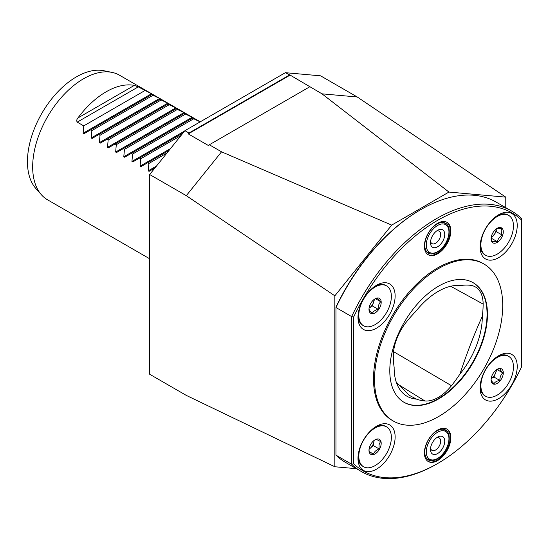 <?xml version="1.0" encoding="UTF-8"?>
<svg xmlns="http://www.w3.org/2000/svg" width="549" height="549" viewBox="0 0 549 549"><rect width="100%" height="100%" fill="white"/><g stroke="black" fill="none" stroke-linecap="round" stroke-linejoin="round"><path stroke-width="0.82" d="M448.938 192.061L321.988 93.831L290.133 75.096L188.28 133.901L208.634 145.65L209.334 144.771L221.542 151.819L391.691 225.117L448.938 192.061L505.78 197.139L505.78 207.666M290.133 75.096L285.356 72.688L184.917 130.676L188.986 133.023L188.28 133.901M289.426 75.035L188.986 133.023M356.418 468.688L334.849 466.76L186.296 395.397L149.671 374.246L149.671 174.52L184.917 130.676M149.671 174.52L186.296 195.67L334.849 295.829L391.691 225.117M334.849 295.829L334.849 466.76M285.356 72.688L320.602 75.831L357.234 96.981L505.78 197.139M309.773 86.783L209.334 144.771M186.296 195.67L221.542 151.819M321.988 93.831L357.234 96.981M149.671 258.771L47.564 199.822A71.946 41.539 -60 0 1 41.401 194.758L35.857 188.499A69.243 39.981 -60 0 1 27.45 161.674A69.243 39.981 -60 0 1 53.459 96.72A69.243 39.981 -60 0 1 103.85 70.732L112.044 72.399A71.946 41.539 -60 0 1 119.51 75.206L200.248 121.823M41.401 194.758A71.946 41.539 -60 0 1 32.666 166.882A71.946 41.539 -60 0 1 59.683 99.396A71.946 41.539 -60 0 1 112.044 72.399M154.955 167.953L149.081 171.343L148.216 170.842L148.854 163.478L147.64 162.772L140.942 166.642L140.077 166.141L140.716 158.778L139.501 158.078L132.796 161.941L131.938 161.447L132.577 154.077L131.362 153.377L124.657 157.24L123.8 156.746L124.438 149.376L123.223 148.676L116.518 152.547L115.654 152.046L116.299 144.675L115.077 143.975L108.379 147.846L107.515 147.345L108.153 139.981L106.938 139.274L100.241 143.145L99.376 142.644L100.014 135.28L98.799 134.58L92.102 138.444L91.237 137.95L91.875 130.58L90.66 129.88L83.963 133.75L83.098 133.249L83.736 125.879L77.231 122.125C76.428 120.876 76.647 119.49 77.903 117.973A71.946 41.539 -60 0 1 134.347 85.383L138.273 86.879L151.483 93.769L152.347 94.263L151.709 94.634L159.622 98.463L160.486 98.964L159.848 99.335L167.761 103.164L168.625 103.665L167.987 104.035L169.202 104.735L175.906 107.865L176.764 108.366L176.126 108.729L177.341 109.436L184.045 112.566L184.903 113.06L184.265 113.43L193.049 117.761L192.404 118.131L200.323 121.96M169.202 104.735L108.153 139.981M167.987 104.035L106.938 139.274M161.063 100.035L100.014 135.28M159.848 99.335L98.799 134.58M152.924 95.334L91.875 130.58M151.709 94.634L90.66 129.88M144.785 90.633L83.736 125.879M166.944 153.034L148.854 163.478M169.051 150.412L147.64 162.772M181.04 135.493L140.716 158.778M183.146 132.872L139.501 158.078M193.625 118.831L132.577 154.077M192.404 118.131L131.362 153.377M185.48 114.13L124.438 149.376M184.265 113.43L123.223 148.676M177.341 109.436L116.299 144.675M176.126 108.729L115.077 143.975M482.303 316.348A62.346 35.994 -60 0 1 482.303 316.835A62.346 35.994 -60 0 1 459.897 374.102C467.041 352.705 474.446 333.607 482.097 316.807L482.303 316.348A89.556 51.709 -60 0 0 483.134 304.084L450.681 286.269M424.789 245.245A17.266 9.971 120 0 0 428.364 253.151A17.266 9.971 120 0 0 441.671 248.525A17.266 9.971 120 0 0 449.212 231.15A17.266 9.971 120 0 0 445.63 223.244A17.266 9.971 120 0 0 432.331 227.869A17.266 9.971 120 0 0 424.789 245.245M449.212 437.924A17.266 9.971 -60 0 1 441.671 455.299A17.266 9.971 -60 0 1 428.364 459.925A17.266 9.971 -60 0 1 424.789 452.019A17.266 9.971 -60 0 1 432.331 434.643A17.266 9.971 -60 0 1 445.63 430.018A17.266 9.971 -60 0 1 449.212 437.924M357.996 317.411A26.263 15.159 120 0 0 376.566 328.13A26.263 15.159 120 0 0 395.129 295.973A26.263 15.159 120 0 0 376.566 285.247A26.263 15.159 120 0 0 357.996 317.411M480.087 246.92A26.263 15.159 120 0 0 498.657 257.639A26.263 15.159 120 0 0 517.227 225.481A26.263 15.159 120 0 0 498.657 214.762A26.263 15.159 120 0 0 480.087 246.92M480.087 387.903A26.263 15.159 120 0 0 498.657 398.622A26.263 15.159 120 0 0 517.227 366.464A26.263 15.159 120 0 0 498.657 355.745A26.263 15.159 120 0 0 480.087 387.903M357.996 458.394A26.263 15.159 120 0 0 376.566 469.114A26.263 15.159 120 0 0 395.129 436.956A26.263 15.159 120 0 0 376.566 426.23A26.263 15.159 120 0 0 357.996 458.394M424.384 246.185A18.707 10.802 120 0 0 428.254 254.75A18.707 10.802 120 0 0 442.672 249.74A18.707 10.802 120 0 0 450.839 230.909A18.707 10.802 120 0 0 446.961 222.352A18.707 10.802 120 0 0 432.55 227.361A18.707 10.802 120 0 0 424.384 246.185M427.959 254.564A18.707 10.802 120 0 0 442.261 249.171A18.707 10.802 120 0 0 450.228 230.559A18.707 10.802 120 0 0 446.653 222.18M424.384 452.959A18.707 10.802 120 0 0 428.254 461.524A18.707 10.802 120 0 0 442.672 456.514A18.707 10.802 120 0 0 450.839 437.69A18.707 10.802 120 0 0 446.961 429.126A18.707 10.802 120 0 0 432.55 434.135A18.707 10.802 120 0 0 424.384 452.959M427.959 461.338A18.707 10.802 120 0 0 442.261 455.951A18.707 10.802 120 0 0 450.228 437.333A18.707 10.802 120 0 0 446.653 428.954M483.95 264.021L482.935 263.431A90.654 52.34 120 0 0 413.081 287.717A90.654 52.34 120 0 0 373.512 378.947A90.654 52.34 120 0 0 392.288 420.445L393.304 421.028A90.654 52.34 120 0 0 463.157 396.742A90.654 52.34 120 0 0 502.726 305.519A90.654 52.34 120 0 0 483.95 264.021A90.654 52.34 120 0 0 414.097 288.307A90.654 52.34 120 0 0 374.528 379.531A90.654 52.34 120 0 0 393.304 421.028M389.79 370.719A69.064 39.878 120 0 0 404.091 402.342A69.064 39.878 120 0 0 457.317 383.833A69.064 39.878 120 0 0 487.464 314.33A69.064 39.878 120 0 0 473.163 282.708A69.064 39.878 120 0 0 419.937 301.216A69.064 39.878 120 0 0 389.79 370.719M403.892 402.218A69.064 39.878 120 0 0 457.043 383.456A69.064 39.878 120 0 0 487.059 314.09A69.064 39.878 120 0 0 472.957 282.591M459.897 374.102A89.556 51.709 -60 0 1 451.47 385.693A37.469 21.631 120 0 1 424.974 400.99A89.556 51.709 -60 0 1 416.547 399.13A62.346 35.994 -60 0 1 397.037 384.231A62.346 35.994 -60 0 1 394.141 367.254A89.556 51.709 -60 0 1 393.31 355.944A37.469 21.631 -60 0 1 406.555 321.796A89.556 51.709 -60 0 1 415.813 311.386A62.346 35.994 -60 0 1 453.948 285.652A62.346 35.994 -60 0 1 460.632 285.514L452.925 285.809M460.632 285.514A89.556 51.709 -60 0 1 469.882 285.233A37.469 21.631 -60 0 1 475.036 286.743A37.469 21.631 -60 0 1 483.134 304.084M396.275 382.166L409.142 395.273L416.547 399.13M521.55 218.481L521.55 220.046A148.923 85.98 120 0 0 353.673 316.972L351.635 316.581A150.364 86.811 -60 0 1 511.778 211.132A150.364 86.811 -60 0 1 521.55 218.481M437.615 463.534L436.592 464.125A150.364 86.811 -60 0 1 361.414 471.57A150.364 86.811 -60 0 1 351.635 464.221L351.635 316.581L335.967 307.536L335.967 455.176L351.635 464.221L353.673 463.823A148.923 85.98 120 0 0 437.615 463.534A148.923 85.98 120 0 0 521.55 366.904L521.55 220.046M353.673 316.972L353.673 463.823M511.778 211.132L496.104 202.08A150.364 86.811 120 0 0 420.925 209.533A150.364 86.811 120 0 0 335.967 307.536L335.967 307.063A149.5 86.317 -60 0 1 420.314 209.883L420.925 209.533M335.967 455.176A150.364 86.811 120 0 0 345.74 462.526L361.414 471.57M442.515 241.677A10.074 5.813 -60 0 1 434.801 247.729A10.074 5.813 -60 0 1 430.485 242.658A10.074 5.813 -60 0 1 432.701 235.425A10.074 5.813 -60 0 1 437.608 230.326A10.074 5.813 -60 0 1 444.223 231.678A10.074 5.813 -60 0 1 442.515 241.677M430.574 241.34A7.192 4.152 120 0 0 431.981 243.605A7.192 4.152 120 0 0 439.083 239.611A7.192 4.152 120 0 0 439.173 231.143A7.192 4.152 120 0 0 436.51 231.06M444.21 222.654A17.266 9.971 -60 0 1 444.47 222.928L447.003 225.79A16.031 9.258 -60 0 1 445.424 243.53A16.031 9.258 -60 0 1 431.26 253.062A16.031 9.258 -60 0 1 429.798 233.572A16.031 9.258 -60 0 1 447.003 225.79M431.26 253.062L427.513 252.3A17.266 9.971 -60 0 1 427.143 252.211M431.658 444.244A10.074 5.813 -60 0 1 437.608 437.1A10.074 5.813 -60 0 1 443.88 437.8A10.074 5.813 -60 0 1 443.565 446.406A10.074 5.813 -60 0 1 435.57 454.38A10.074 5.813 -60 0 1 430.485 449.439A10.074 5.813 -60 0 1 431.658 444.244M430.574 448.114A7.192 4.152 120 0 0 431.981 450.379A7.192 4.152 120 0 0 439.824 444.923A7.192 4.152 120 0 0 439.173 437.917A7.192 4.152 120 0 0 436.51 437.834M431.26 459.836A16.031 9.258 -60 0 1 428.138 443.606A16.031 9.258 -60 0 1 447.003 432.571A16.031 9.258 -60 0 1 447.085 447.044A16.031 9.258 -60 0 1 431.26 459.836L427.513 459.074A17.266 9.971 -60 0 1 427.143 458.985M444.21 429.435A17.266 9.971 -60 0 1 444.47 429.709L447.003 432.571M369.065 449.123A7.192 4.152 120 0 0 370.41 448.108A7.192 4.152 120 0 0 373.924 441.835A7.192 4.152 120 0 0 374.068 440.463M386.599 426.882A23.024 13.293 120 0 0 370.692 431.26A23.024 13.293 120 0 0 359.272 451.511A23.024 13.293 120 0 0 363.575 466.76A23.024 13.293 120 0 0 379.483 462.382A23.024 13.293 120 0 0 390.909 442.13A23.024 13.293 120 0 0 386.599 426.882L385.782 426.415A23.024 13.293 120 0 0 375.379 426.957M374.734 439.989L376.243 439.296L380.491 441.526L379.016 444.772L379.105 448.917C376.216 450.036 374.336 451.752 373.471 454.078L369.223 451.848L368.997 449.885M369.154 448.581A8.633 4.982 120 0 0 368.983 450.345A8.633 4.982 120 0 0 374.363 454.243A8.633 4.982 120 0 0 381.02 445.061A8.633 4.982 120 0 0 375.091 439.77A8.633 4.982 120 0 0 369.154 448.581M358.03 457.008A23.024 13.293 120 0 0 362.765 466.293L363.575 466.76M369.038 449.37L373.231 445.527L374.205 440.36M373.231 445.527L379.105 448.917M369.182 451.607L373.471 454.078M358.03 316.025A23.024 13.293 120 0 0 360.933 323.841A23.024 13.293 120 0 0 362.765 325.31L363.575 325.777A23.024 13.293 120 0 0 385.549 314.2A23.024 13.293 120 0 0 388.431 287.36A23.024 13.293 120 0 0 386.599 285.899A23.024 13.293 120 0 0 364.625 297.476A23.024 13.293 120 0 0 361.75 324.315A23.024 13.293 120 0 0 363.575 325.777M369.065 308.14A7.192 4.152 120 0 0 369.422 307.914A7.192 4.152 120 0 0 373.594 302.142L374.59 299.102L377.341 298.128L380.711 301.737C378.865 303.652 378.035 306.177 378.227 309.32C375.262 310.041 373.313 311.358 372.373 313.287L369.902 311.022L368.983 309.128M380.093 298.91A8.633 4.982 120 0 0 375.091 298.786A8.633 4.982 120 0 0 368.983 309.362A8.633 4.982 120 0 0 370.088 312.765A8.633 4.982 120 0 0 378.584 309.595A8.633 4.982 120 0 0 380.093 298.91M386.599 285.899L385.782 285.432A23.024 13.293 120 0 0 375.379 285.974M369.065 308.154L372.352 305.93L373.594 302.142A7.192 4.152 120 0 0 374.068 299.479M372.352 305.93L378.227 309.32M375.468 298.718L380.711 301.737M480.128 386.517A23.024 13.293 120 0 0 482.194 393.29A23.024 13.293 120 0 0 484.856 395.802L485.673 396.268A23.024 13.293 120 0 0 507.029 385.611A23.024 13.293 120 0 0 511.352 358.902A23.024 13.293 120 0 0 508.69 356.39A23.024 13.293 120 0 0 487.334 367.055A23.024 13.293 120 0 0 483.01 393.763A23.024 13.293 120 0 0 485.673 396.268M496.66 369.607L499.933 368.633L500.592 370.301L502.822 372.867C500.812 374.775 499.816 377.3 499.844 380.436C496.872 380.944 494.917 382.049 493.97 383.765L491.732 381.191L491.081 379.524M502.5 369.793A8.633 4.982 120 0 0 497.181 369.285A8.633 4.982 120 0 0 491.081 379.853A8.633 4.982 120 0 0 491.87 382.866A8.633 4.982 120 0 0 500.187 380.738A8.633 4.982 120 0 0 502.5 369.793M508.69 356.39L507.88 355.924A23.024 13.293 120 0 0 497.476 356.466M502.822 372.867L496.948 369.477L493.97 377.046L491.163 378.632A7.192 4.152 120 0 0 495.459 373.258A7.192 4.152 120 0 0 496.166 369.971M493.97 377.046L499.844 380.436M508.69 215.407A23.024 13.293 120 0 0 504.229 214.336A23.024 13.293 120 0 0 483.902 232.145A23.024 13.293 120 0 0 485.673 255.285A23.024 13.293 120 0 0 490.133 256.362A23.024 13.293 120 0 0 510.467 238.547A23.024 13.293 120 0 0 508.69 215.407L507.88 214.94A23.024 13.293 120 0 0 503.412 213.863A23.024 13.293 120 0 0 497.476 215.483M496.509 228.707L498.368 228.192L501.8 228.59C500.921 230.148 501.072 232.316 502.246 235.096C499.617 236.694 498.005 238.897 497.394 241.725L493.963 241.327L492.103 241.841L491.101 238.245M499.823 227.471A8.633 4.982 120 0 0 497.181 228.302A8.633 4.982 120 0 0 491.081 238.87A8.633 4.982 120 0 0 494.539 243.228A8.633 4.982 120 0 0 502.685 235.219A8.633 4.982 120 0 0 499.823 227.471M480.128 245.533A23.024 13.293 120 0 0 484.856 254.818L485.673 255.285M491.163 237.648A7.192 4.152 120 0 0 493.949 235.013A7.192 4.152 120 0 0 496.166 228.988M491.108 238.341L496.371 231.705L496.186 228.967M496.371 231.705L502.246 235.096M491.52 238.328L497.394 241.725M175.906 107.865L107.515 147.345M167.761 103.164L99.376 142.644M159.622 98.463L91.237 137.95M151.483 93.769L83.098 133.249M138.273 86.879L77.231 122.125M134.347 85.383L77.903 117.973M156.444 166.093L148.216 170.842M170.547 148.553L140.077 166.141M184.642 131.012L131.938 161.447M192.184 117.26L123.8 156.746M184.045 112.566L115.654 152.046M424.974 400.99L397.195 383.833M451.47 385.693L393.558 351.648"/></g></svg>
